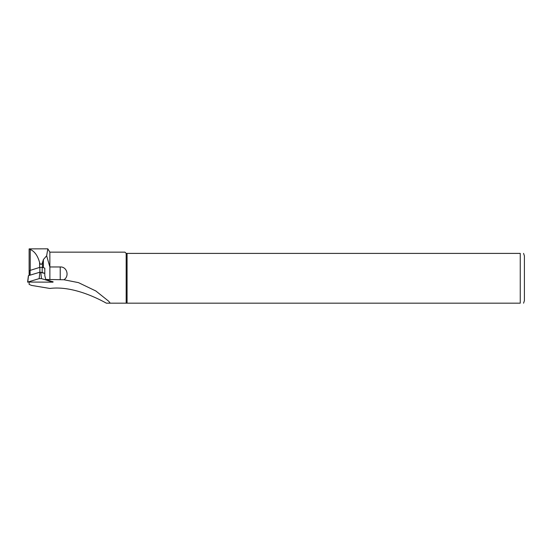 <?xml version="1.0" encoding="UTF-8"?>
<svg xmlns="http://www.w3.org/2000/svg" width="552" height="552" viewBox="0 0 552 552"><rect width="100%" height="100%" fill="white"/><g stroke="black" fill="none" stroke-linecap="round" stroke-linejoin="round"><path stroke-width="0.83" d="M29.932 270.625L29.539 270.625A8.294 1.442 0 0 1 29.932 270.459M29.539 275.317L29.539 270.625M44.795 273.419L39.868 272.212L39.882 267.34L42.18 267.34L44.795 268.127L44.795 275.648L45.761 279.45L63.915 279.76C69.649 276.276 67.013 266.533 60.223 266.968L49.859 266.968L49.859 252.147L47.831 248.835L46.644 255.79L43.401 259.543L42.469 262.538C41.517 264.967 40.558 264.967 39.599 262.538C37.722 255.666 34.597 251.312 30.229 249.469L29.118 248.883L29.118 275.441M45.761 279.45L46.775 279.547M63.915 279.76L78.446 282.624L95.862 290.987L108.675 301.213L110.227 303.172L106.364 303.172C93.564 296.058 70.408 285.832 49.859 288.454L31.547 285.418L29.118 284.397L29.118 282.272M127.07 303.172L127.07 253.396L520.253 253.396L520.253 303.172C525.042 303.172 525.042 303.172 520.253 303.172L110.227 303.172M126.18 303.172L126.18 253.396L127.07 253.396M49.859 252.147L124.938 252.147L126.18 253.396M49.859 266.968L46.644 255.79M524.4 300.681L524.4 255.88L524.4 300.681L523.572 303.172M520.253 253.396C525.042 253.396 525.042 253.396 520.253 253.396M52.999 281.899L46.285 279.609M29.118 248.883L47.831 248.828M44.795 273.323L42.18 272.536L42.18 267.34M29.967 270.445L39.882 267.34M41.517 272.44L42.18 272.536M27.779 282.051L53.026 282.162L41.462 278.629L39.164 278.629L27.779 282.051L28.469 275.724M39.164 278.629L39.868 272.212L28.476 275.634M30.229 249.469L30.229 270.245M39.599 262.538L39.599 267.423M42.469 262.538L42.469 267.423M43.401 259.543L43.401 267.706M49.873 266.968L49.873 279.664M60.223 266.968L60.223 279.664M30.112 275.144L30.112 270.28M52.854 282.051L52.799 281.568M41.462 278.629L40.765 272.212M523.572 253.396L524.4 255.88M29.932 270.397L29.932 275.2M28.407 275.676L27.6 282.162M52.964 281.617L53.026 282.162"/></g></svg>
